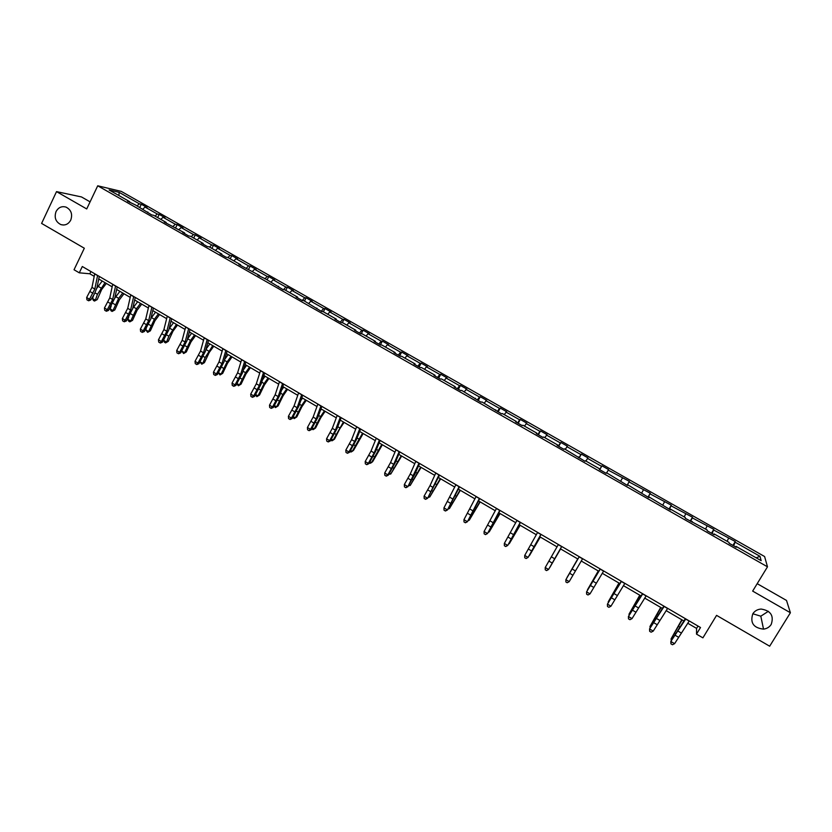 <?xml version="1.0" encoding="UTF-8"?>
<svg xmlns="http://www.w3.org/2000/svg" width="832" height="832" viewBox="0 0 832 832"><rect width="100%" height="100%" fill="white"/><g stroke="black" fill="none" stroke-linecap="round" stroke-linejoin="round"><path stroke-width="1.25" d="M70.751 220.095C68.432 224.214 65.146 225.722 60.882 224.598C55.671 221.915 54.049 217.578 56.035 211.598C58.386 207.407 61.714 205.92 66.03 207.106C71.167 209.841 72.748 214.167 70.751 220.095M768.383 611.291L760.812 616.19L752.835 613.777M771.202 624.437C769.434 627.141 766.875 628.711 763.526 629.127C753.522 627.962 749.954 622.856 752.804 613.818C754.707 610.906 757.484 609.326 761.134 609.055C770.754 610.615 774.114 615.742 771.202 624.437M90.085 201.864L81.494 196.945L56.524 191.62L86.715 208.946L97.718 185.796L767.489 566.821L752.658 591.094L790.4 612.747L786.51 600.444L757.193 583.669M790.4 612.747L769.673 646.204L716.57 615.368L702.905 637.853L696.498 634.109L700.502 627.515L82.306 266.51L79.279 272.823L89.835 273.78L94.203 276.338M56.524 191.62L41.6 223.423L84.323 248.227L74.038 269.755L79.279 272.823M767.489 566.821L764.598 556.535L121.285 191.391L97.718 185.796M137.093 205.878L139.318 203.809L141.336 204.256L139.807 207.418M118.945 195.562L119.101 192.327L139.318 203.809M142.834 209.144L145.059 207.064L147.046 207.501L141.336 204.256M145.059 207.064L157.258 213.99L159.214 214.406L157.664 217.578M160.826 219.378L163.03 217.277L164.965 217.672L159.214 214.406M163.03 217.277L175.302 224.245L177.195 224.619L175.635 227.791M178.922 229.663L181.106 227.542L182.978 227.906L177.195 224.619M181.106 227.542L193.45 234.551L195.281 234.894L193.71 238.077M197.132 240.022L199.295 237.869L201.105 238.202L195.281 234.894M199.295 237.869L211.713 244.92L213.481 245.232L211.9 248.414M215.457 250.432L217.589 248.258L219.336 248.55L213.481 245.232M217.589 248.258L230.079 255.351L231.795 255.622L230.194 258.814M233.886 260.915L235.997 258.71L237.682 258.97L231.795 255.622M235.997 258.71L248.57 265.855L250.214 266.084L248.602 269.277M252.429 271.45L254.519 269.235L256.142 269.454L250.214 266.084M254.519 269.235L267.166 276.411L268.746 276.609L267.124 279.802M271.086 282.058L273.146 279.812L274.716 279.999L268.746 276.609M273.146 279.812L285.875 287.04L287.394 287.196L285.75 290.399M289.858 292.729L291.897 290.462L293.394 290.607L287.394 287.196M291.897 290.462L304.699 297.731L306.155 297.846L304.502 301.059M308.745 303.472L310.752 301.174L312.187 301.278L306.155 297.846M310.752 301.174L323.638 308.485L325.031 308.568L323.357 311.782M327.746 314.267L329.732 311.948L331.105 312.01L325.031 308.568M329.732 311.948L342.69 319.311L344.022 319.353L342.274 322.681M346.871 325.146L348.826 322.795L350.126 322.816L344.022 319.353M348.826 322.795L361.868 330.2L363.126 330.2L361.223 333.798M366.111 336.076L368.035 333.705L369.273 333.694L363.126 330.2M368.035 333.705L381.16 341.162L382.346 341.12L380.328 344.916M385.466 347.079L387.369 344.687L388.534 344.625L382.346 341.12M387.369 344.687L400.577 352.186L401.7 352.102L399.662 355.909M404.945 358.155L406.817 355.732L407.919 355.638L401.7 352.102M406.817 355.732L420.108 363.282L421.158 363.158L419.11 366.964M424.549 369.304L426.4 366.85L427.43 366.714L421.158 363.158M426.4 366.85L439.764 374.442L440.752 374.275L438.672 378.092M444.267 380.515L446.098 378.04L447.054 377.853L440.752 374.275M446.098 378.04L459.545 385.684L460.46 385.466L458.37 389.293M464.121 391.799L466.804 389.064L460.46 385.466M465.91 389.293L479.45 396.989L480.293 396.729L478.182 400.556M484.099 403.156L486.668 400.358L480.293 396.729M485.857 400.629L499.481 408.366L500.25 408.065L498.118 411.902M504.192 414.586L506.667 411.705L500.25 408.065M505.929 412.027L519.646 419.806L520.333 419.463L518.19 423.311M524.42 426.088L526.791 423.134L520.333 419.463M526.126 423.498L539.926 431.33L540.54 430.945L538.377 434.793M544.783 437.653L547.05 434.637L540.54 430.945M546.458 435.042L560.342 442.926L560.882 442.489L558.698 446.347M565.271 449.301L567.424 446.212L560.882 442.489M566.914 446.659L580.892 454.594L581.35 454.116L579.145 457.974M585.894 461.032L587.943 457.86L581.35 454.116M587.506 458.359L601.567 466.346L601.952 465.816L599.726 469.674M606.642 472.826L608.587 469.581L601.952 465.816M608.223 470.122L629.356 481.374L627.11 485.243M627.193 485.295L629.356 481.374M629.086 481.967L650.27 493.251L648.003 497.12M648.222 497.255L650.27 493.251M650.073 493.886L671.31 505.201L669.022 509.08M669.386 509.288L671.31 505.201M671.195 505.887L692.494 517.223L690.186 521.113M690.695 521.404L692.494 517.223M692.463 517.962L713.814 529.329L711.485 533.218M712.14 533.593L713.814 529.329M713.866 530.119L735.27 541.518L732.919 545.407M733.72 545.865L735.27 541.518M735.405 542.36L760.022 556.338L761.155 560.664L736.07 546.406L736.216 547.279L729.134 543.254L729.019 542.391L714.116 533.926L714.168 534.747L707.138 530.754L707.106 529.942L685.287 518.326L685.35 517.566L670.644 509.215L670.519 509.933L649.126 496.974L648.918 497.65L627.744 484.817L627.453 485.441L606.507 472.742L606.133 473.314L599.331 469.446L599.726 468.894L585.406 460.751L584.948 461.271L564.439 448.833L563.909 449.301L557.19 445.484L557.752 445.026L543.618 436.998L542.994 437.414L536.328 433.618L536.973 433.212L522.922 425.225L522.226 425.61L515.601 421.834L516.318 421.47L502.362 413.546L501.592 413.868L481.936 401.929L481.083 402.21L461.646 390.395L460.72 390.624L454.21 386.932L455.166 386.703L441.47 378.924L440.471 379.122L434.013 375.44L435.042 375.263L421.439 367.536L420.358 367.682L413.941 364.031L415.043 363.896L401.523 356.21L400.379 356.314L394.004 352.695L395.169 352.602L381.742 344.968L380.526 345.03L374.182 341.422L375.43 341.38L362.076 333.788L360.786 333.809L354.494 330.221L355.805 330.221L342.545 322.681L341.182 322.66L334.922 319.103L336.305 319.134L323.128 311.646L321.703 311.574L303.836 300.674L302.338 300.57L296.161 297.055L297.679 297.18L284.658 289.775L283.098 289.63L265.606 278.949L257.868 275.288L259.522 275.486L238.909 264.503L240.625 264.742L227.854 257.483L226.086 257.213L220.064 253.781L221.842 254.062L209.144 246.844L207.324 246.542L201.334 243.131L203.174 243.454L190.559 236.278L188.666 235.934L182.718 232.544L184.621 232.908L164.216 222.03L166.182 222.425L153.722 215.332L151.705 214.916L135.47 204.963L127.546 201.178L129.646 201.646L109.106 189.977L119.101 192.327M147.857 212.722L147.857 212.004M155.043 216.091L157.258 213.99M166.171 223.142L166.182 222.425M173.108 226.356L175.302 224.245M184.59 233.615L184.621 232.908M191.287 236.694L193.45 234.551M203.133 244.161L203.174 243.454M209.57 247.083L211.713 244.92M221.79 254.769L221.842 254.062M227.968 257.546L230.079 255.351M240.562 265.439L240.625 264.742M246.407 268.143L248.57 265.855M259.438 276.182L259.522 275.486M264.898 278.866L267.166 276.411M278.45 286.988L278.543 286.302M283.504 289.671L285.875 287.04M297.565 297.856L297.679 297.18M302.245 300.518L304.699 297.731M316.805 308.797L316.93 308.121M321.214 311.303L323.638 308.485M336.17 319.81L336.305 319.134M340.298 322.161L342.69 319.311M355.659 330.886L355.805 330.221M359.507 333.081L361.868 330.2M375.263 342.035L375.43 341.38M378.83 344.063L381.16 341.162M394.992 353.257L395.169 352.602M398.278 355.129L400.577 352.186M414.846 364.551L415.043 363.896M417.851 366.257L420.108 363.282M434.834 375.908L435.042 375.263M437.538 377.447L439.764 374.442M454.938 387.348L455.166 386.703M457.35 388.721L459.545 385.684M475.186 398.85L475.415 398.226M477.298 400.057L479.45 396.989M495.55 410.436L495.799 409.812M497.359 411.466L499.481 408.366M516.048 422.094L516.318 421.47M517.556 422.947L519.646 419.806M536.692 433.826L536.973 433.212M537.878 434.502L539.926 431.33M557.45 445.64L557.752 445.026M558.334 446.139L560.342 442.926M578.354 457.527L578.666 456.924M578.916 457.839L580.892 454.594M599.394 469.487L599.726 468.894M599.633 469.622L601.567 466.346M620.818 480.886L622.378 478.161M627.39 485.41L627.744 484.817M641.805 492.814L643.334 490.058M648.752 497.557L649.126 496.974M662.917 504.816L664.414 502.029M670.259 509.777L670.644 509.215M684.164 516.901L685.63 514.082M691.912 522.09L692.307 521.529M705.557 529.058L706.992 526.219M713.7 534.477L714.116 533.926M727.095 541.299L728.489 538.429M735.634 546.957L736.07 546.406M687.7 623.21L696.582 628.399L696.498 634.109M98.738 278.99L112.154 286.832M116.646 289.453L130.208 297.378M134.659 299.988L148.377 307.996M152.786 310.575L166.65 318.677M171.018 321.235L185.037 329.43M189.363 331.958L203.538 340.236M207.823 342.742L222.154 351.114M226.387 353.59L240.874 362.066M245.076 364.51L259.719 373.079M263.869 375.502L278.689 384.155M282.786 386.558L297.762 395.314M301.818 397.675L316.961 406.526M320.965 408.866L336.284 417.82M340.236 420.129L355.722 429.187M359.622 431.465L375.284 440.617M379.142 442.874L394.971 452.119M398.778 454.345L414.783 463.694M418.538 465.889L434.72 475.353M438.412 477.516L454.782 487.074M458.432 489.206L474.968 498.878M478.566 500.978L495.29 510.754M498.836 512.824L515.746 522.714M519.23 524.742L536.328 534.737M539.76 536.744L557.045 546.853M560.425 548.818L577.876 559.021M581.256 560.997L598.78 571.241M602.264 573.279L619.83 583.544M623.418 585.634L641.014 595.92M644.706 598.083L662.334 608.379M666.13 610.605L683.79 620.922M698.006 626.049L696.582 628.399M90.917 271.534L89.835 273.78M756.101 557.794L760.022 556.338M129.646 202.374L129.646 201.646M689.27 620.953L674.586 643.666L671.154 641.649L670.946 643.864L672.454 644.748L671.081 643.937M685.797 618.925L670.81 641.472L685.35 618.665M670.81 641.472L670.946 643.864M672.454 644.748L674.586 643.666M681.782 619.757L671.06 638.903L682.136 619.954M671.32 640.567L671.06 638.903L671.965 639.444M667.659 608.338L653.234 631.103L649.823 629.096L649.657 631.322L651.134 632.185L649.771 631.384M664.206 606.32L649.542 628.95L663.853 606.112M649.542 628.95L649.657 631.322M651.134 632.185L653.234 631.103M646.194 595.795L632.018 618.613L628.638 616.616L628.503 618.862L629.949 619.705L628.597 618.904M642.762 593.798L628.42 616.512L642.491 593.632M628.42 616.512L628.503 618.862M629.949 619.705L632.018 618.613M660.712 607.433L649.958 626.496L660.993 607.599M650.156 627.879L649.958 626.496L650.707 626.933M639.766 595.192L629.002 614.162L639.985 595.317M629.169 615.202L629.002 614.162L629.574 614.494M624.863 583.346L610.948 606.206L607.578 604.219L607.495 606.486L608.899 607.308L607.558 606.518M621.462 581.35L607.422 604.157L621.265 581.246M607.422 604.157L607.495 606.486M608.899 607.308L610.948 606.206M618.956 583.034L608.182 601.91L619.112 583.118M603.678 570.97L590.013 593.871L586.664 591.906L586.612 594.183L587.985 594.984L586.654 594.204M600.288 568.994L586.57 591.874L600.184 568.932M586.57 591.874L586.612 594.183M587.985 594.984L590.013 593.871M598.281 570.95L587.496 589.742L598.374 571.002M582.629 558.678L569.202 581.63L565.885 579.675L579.238 556.702M579.259 556.712L565.885 579.675L565.874 581.963L567.206 582.743L565.885 581.963L565.885 579.675M567.206 582.743L569.202 581.63M577.741 558.938L566.946 577.647L577.762 558.958M561.714 546.468L548.558 569.494L561.746 546.489M558.376 544.513L545.23 567.518L548.538 569.452L546.562 570.586L545.251 569.806L546.572 570.596L548.558 569.494M545.23 567.518L545.251 569.806M560.591 548.922L549.786 567.549L560.56 548.902M540.935 534.331L528.081 557.43L541.05 534.394M537.618 532.397L524.722 555.433L527.998 557.367L526.053 558.501L524.742 557.731L526.053 558.501M526.084 558.532L528.081 557.43M524.722 555.433L524.742 557.731M540.29 537.056L529.464 555.599L540.197 536.994M520.291 522.278L507.728 545.459L520.478 522.392M516.994 520.354L504.338 543.431L507.593 545.355L505.679 546.499L504.369 545.73L505.679 546.499M505.731 546.53L507.728 545.459M504.338 543.431L504.369 545.73M520.114 525.262L509.278 543.722L519.958 525.169M499.782 510.297L487.51 533.551L500.053 510.453M496.506 508.383L484.078 531.513L487.313 533.416L485.42 534.57L484.13 533.801L485.42 534.57M485.503 534.622L487.51 533.551M484.078 531.513L484.13 533.801M500.063 513.542L489.216 531.918L499.845 513.417M488.654 531.586L489.216 531.918L488.238 532.303M479.398 498.399L467.428 521.726L479.742 498.597M476.143 496.496L463.954 519.657L467.168 521.55L465.306 522.714L464.017 521.955L465.306 522.714M465.41 522.777L467.428 521.726M463.954 519.657L464.017 521.955M480.137 501.894L469.279 520.187L479.866 501.738M468.562 519.771L469.279 520.187L468.01 520.718M459.15 486.574L447.46 509.974L459.566 486.814M455.915 484.682L443.955 507.884L447.148 509.766L445.307 510.931L444.028 510.182L445.307 510.931M445.432 511.014L447.46 509.974M443.955 507.884L444.028 510.182M460.335 490.329L449.467 508.539L460.013 490.131M448.604 508.019L449.467 508.539L447.97 509.111M439.026 474.822L427.627 498.295L439.525 475.114M435.812 472.95L430.009 485.649L424.081 496.184L427.253 498.056L425.443 499.231L424.174 498.482L425.443 499.231M425.589 499.325L427.627 498.295M424.081 496.184L424.174 498.482M440.658 478.826L429.78 496.954L440.274 478.598M428.761 496.35L429.78 496.954L428.126 497.432M419.037 463.143L407.909 486.689L414.908 474.053L419.598 463.476M415.844 461.282L410.228 474.042L404.331 484.557L407.493 486.418L405.694 487.594L404.435 486.855L405.694 487.594M405.87 487.708L407.909 486.689M404.331 484.557L404.435 486.855M421.106 467.397L410.218 485.441L420.67 467.137M409.042 484.754L410.218 485.441L408.418 485.826M399.173 451.547L393.713 464.35L387.847 474.854L388.326 475.155L395.273 462.55L399.807 451.922M396.001 449.696L390.562 462.509L384.706 473.002L387.847 474.854L386.079 476.039L384.821 475.301L386.079 476.039M386.266 476.154L388.326 475.155M384.706 473.002L384.821 475.301M401.679 456.04L390.78 474.001L401.18 455.749M389.459 473.221L390.78 474.001L388.825 474.302M379.434 440.014L374.15 452.878L368.326 463.362L368.857 463.694L375.752 451.11L380.141 440.43M376.282 438.183L371.03 451.048L365.206 461.521L368.326 463.362L366.579 464.547L365.331 463.819L366.579 464.547M366.798 464.682L368.857 463.694M365.206 461.521L365.331 463.819M382.366 444.756L372.715 461.583L371.457 462.634L381.805 444.434M369.99 461.77L371.457 462.634L370.167 463.32L369.356 462.842M359.819 428.563L354.713 441.48L348.92 451.932L349.513 452.296L356.356 439.743L360.589 429.021M356.678 426.733L351.614 439.66L345.831 450.112L348.92 451.932L347.204 453.138L345.966 452.41L347.204 453.138M347.443 453.284L349.513 452.296M345.831 450.112L345.966 452.41M363.168 433.534L353.558 450.32L352.248 451.339L362.565 433.181M350.636 450.393L352.248 451.339L350.99 452.036L350.012 451.454M340.319 417.175L335.4 430.154L329.649 440.586L330.283 440.981L337.085 428.438L341.172 417.674M337.21 415.366L332.322 428.345L326.57 438.776L329.649 440.586L327.943 441.792L326.716 441.064L327.943 441.792M328.203 441.948L330.283 440.981M326.57 438.776L326.716 441.064M344.094 422.386L339.695 428.969L334.526 439.119L333.164 440.107L343.429 422.001M331.406 439.078L333.164 440.107L331.937 440.814L330.782 440.138M339.986 420.805L340.371 420.212M320.954 405.87L316.212 418.902L310.482 429.302L311.178 429.728L317.928 417.217L321.87 406.401M317.855 404.061L313.144 417.102L307.424 427.502L310.482 429.302L308.807 430.518L307.59 429.801L308.807 430.518M309.088 430.685L311.178 429.728M307.424 427.502L307.59 429.801M325.135 411.31L320.715 417.841L315.598 427.991L314.205 428.948L320.549 416.614L324.418 410.883M312.302 427.835L314.205 428.948L313.009 429.676L311.73 428.792M320.289 410.727L321.381 409.115M301.704 394.628L297.128 407.711L291.45 418.09L292.188 418.548L298.886 406.058L302.682 395.2M298.626 392.829L294.081 405.922L288.402 416.302L291.45 418.09L289.796 419.318L288.579 418.6L289.796 419.318M290.087 419.494L292.188 418.548M288.402 416.302L288.579 418.6M306.29 400.296L301.85 406.786L296.795 416.936L295.35 417.862L301.631 405.527L305.521 399.838M293.311 416.655L295.35 417.862L294.185 418.6L292.833 417.466M300.81 400.556L302.505 398.081M282.568 383.458L278.169 396.594L272.522 406.952L273.312 407.441L279.968 394.971L283.618 384.072M279.51 381.67L275.142 394.815L269.495 405.174L272.522 406.952L270.889 408.179L269.682 407.472L270.889 408.179M271.211 408.377L273.312 407.441M269.495 405.174L269.682 407.472M287.56 389.345L283.098 395.803L278.096 405.943L275.475 407.586L274.04 406.214M274.435 405.558L276.609 406.838L282.838 394.514L286.738 388.866M281.528 390.312L283.743 387.109M275.475 407.586L278.096 405.943M263.557 372.351L259.334 385.538L253.718 395.876L254.55 396.396L261.154 383.947L264.67 373.006M260.52 370.583L256.318 383.77L250.713 394.108L253.718 395.876L252.106 397.114L250.9 396.406L252.106 397.114M252.439 397.322L254.55 396.396M250.713 394.108L250.9 396.406M268.944 378.466L264.462 384.883L259.522 395.013L256.89 396.646L255.362 395.044M255.674 394.514L257.993 395.876L264.15 383.573L268.07 377.957M262.413 380.037L265.096 376.21M256.89 396.646L259.522 395.013M244.66 361.317L240.604 374.556L235.019 384.873L235.914 385.424L242.466 372.986L245.846 362.003M241.644 359.559L237.609 372.798L232.034 383.115L235.019 384.873L233.438 386.11L232.242 385.414L233.438 386.11M233.792 386.329L235.914 385.424M232.034 383.115L232.242 385.414M250.442 367.65L245.939 374.026L241.051 384.155L238.41 385.767L236.787 383.947M237.026 383.552L239.481 384.987L245.575 372.694L249.517 367.11M243.464 369.751L246.553 365.383M238.41 385.767L241.051 384.155M225.878 350.355L221.988 363.636L216.445 373.932L217.381 374.514L223.891 362.107L227.126 351.083M222.882 348.598L219.024 361.899L213.47 372.185L216.445 373.932L214.874 375.18L213.689 374.483L214.874 375.18M215.259 375.409L217.381 374.514M213.47 372.185L213.689 374.483M232.045 356.897L227.521 363.241L222.695 373.36L220.033 374.951L218.338 372.923M218.494 372.642L221.083 374.161L227.115 361.878L231.078 356.335M224.671 359.445L228.134 354.609M220.033 374.951L222.695 373.36M207.22 339.456L203.497 352.789L197.974 363.064L198.962 363.667L205.431 351.281L208.53 340.215M204.235 337.709L200.543 351.052L195.031 361.327L197.974 363.064L196.435 364.322L195.26 363.626L196.435 364.322M196.83 364.562L198.962 363.667M195.031 361.327L195.26 363.626M213.762 346.216L209.217 352.518L204.443 362.627L201.781 364.208L199.982 361.962M200.075 361.806L202.79 363.407L205.182 357.542L212.742 345.623M206.024 349.159L209.82 343.907M201.781 364.208L204.443 362.627M188.666 328.619L185.11 342.004L179.618 352.258L180.658 352.893L187.075 340.527L190.039 329.42M185.702 326.893L182.166 340.278L176.696 350.532L179.618 352.258L178.1 353.517L176.925 352.83L178.1 353.517M178.516 353.766L180.658 352.893M176.696 350.532L176.925 352.83M195.593 335.598L191.027 341.858L186.306 351.957L183.633 353.527L181.74 351.083M181.771 351.031L184.61 352.706L190.528 340.444L194.522 334.974M187.512 338.874L191.61 333.268M183.633 353.527L186.306 351.957M170.238 317.855L166.826 331.282L161.377 341.515L162.458 342.17L168.834 329.836L171.662 318.687M167.284 316.139L163.914 329.576L158.465 339.799L161.377 341.515L159.879 342.784L158.714 342.098L159.879 342.784M160.316 343.044L162.458 342.17M158.465 339.799L158.714 342.098M177.528 325.042L172.942 331.261L168.282 341.359L165.589 342.909L164.434 342.233L163.862 339.841M163.654 340.382L166.546 342.077L168.844 336.201L176.415 324.386M169.135 328.64L173.524 322.691M165.589 342.909L168.282 341.359M151.913 307.154L148.668 320.632L143.25 330.845L144.373 331.531L150.706 319.207L153.4 308.027M148.98 305.448L145.766 318.926L140.348 329.139L143.25 330.845L141.762 332.114L140.608 331.427L141.762 332.114M142.22 332.384L144.373 331.531M140.348 329.139L140.608 331.427M159.578 314.548L154.97 320.726L150.363 330.824L147.659 332.353L145.714 329.826L146.245 328.422M145.714 329.826L148.585 331.51L154.378 319.27L158.413 313.862M150.883 318.438L155.532 312.187M147.659 332.353L150.363 330.824M133.692 296.514L130.614 310.045L125.226 320.226L126.402 320.944L132.683 308.641L135.252 297.43M130.79 294.819L127.722 308.35L122.346 318.531L125.226 320.226L123.76 321.506L122.616 320.83L123.76 321.506M124.238 321.786L126.402 320.944M122.346 318.531L122.616 320.83M141.721 304.117L137.093 310.253L132.538 320.341L129.834 321.859L128.69 321.194L127.878 319.322L128.7 317.138M127.878 319.322L130.728 321.006L136.458 308.776L140.514 303.399M132.756 308.287L137.654 301.735M129.834 321.859L132.538 320.341M115.596 285.948L112.663 299.51L107.307 309.681L108.524 310.419L114.764 298.147L117.208 286.884M112.705 284.263L109.793 297.835L104.447 307.996L107.307 309.681L105.872 310.96L104.728 310.294L105.872 310.96M106.361 311.262L108.524 310.419M104.447 307.996L104.728 310.294M123.978 293.738L119.33 299.853L114.837 309.93L112.112 311.428L110.978 310.762L110.146 308.89L111.218 305.989M110.146 308.89L112.975 310.565L118.654 298.355L122.72 293.01M114.754 298.178L119.881 291.346M112.112 311.428L114.837 309.93M97.604 275.444L94.827 289.047L89.502 299.198L90.761 299.967L94.318 294.112L96.959 287.706L99.268 276.411M94.723 273.759L91.978 287.383L86.653 297.523L89.502 299.198L88.078 300.487L86.944 299.811L88.078 300.487M88.587 300.789L90.761 299.967M86.653 297.523L86.944 299.811M106.34 283.431L101.67 289.505L97.23 299.572L94.494 301.059L93.371 300.404L92.518 298.522L93.798 294.954M92.518 298.522L95.337 300.186L97.458 294.289L105.04 282.672M96.855 288.142L102.211 281.018M94.494 301.059L97.23 299.572M680.992 632.85L677.56 630.833M678.33 637.125L674.898 635.107M689.177 621.088L685.703 619.06M674.69 633.204L675.334 633.578M678.683 626.382L679.64 626.943M659.599 620.308L656.188 618.301M656.968 624.582L653.557 622.575M667.566 608.462L664.123 606.455M638.352 607.838L634.951 605.852M635.752 612.113L632.362 610.126M646.1 595.93L642.678 593.934M653.536 620.786L654.056 621.088M657.509 613.985L658.278 614.432M636.48 601.661L637.073 602.004M617.23 595.452L613.86 593.476M614.671 599.726L611.302 597.75M624.78 583.482L621.369 581.485M596.253 583.149L592.904 581.183M593.726 587.423L590.387 585.458M603.595 571.106L600.205 569.13M575.411 570.929L572.083 568.974M572.915 575.203L569.598 573.248M582.546 558.813L579.186 556.847M554.705 558.782L551.398 556.837M552.24 563.056L548.943 561.122M561.631 546.603L558.293 544.648M534.123 546.707L530.837 544.783M531.7 550.992L528.414 549.068M540.852 534.466L537.545 532.532M513.677 534.716L510.411 532.802M511.285 539.001L508.03 537.087M520.218 522.413L516.922 520.489M493.366 522.808L490.121 520.905M491.005 527.082L487.77 525.179M499.71 510.432L496.434 508.529M495.591 519.137L496.174 519.48M473.179 510.962L469.955 509.08M470.85 515.247L467.636 513.354M479.326 498.534L476.07 496.631M475.426 507.322L476.174 507.759M453.128 499.2L449.925 497.328M450.83 503.485L447.626 501.602M459.077 486.71L455.853 484.827M451.89 502.382L452.494 502.746M455.385 495.591L456.29 496.122M433.191 487.51L430.009 485.649M430.924 491.795L427.752 489.934M438.963 474.968L435.75 473.086M432.037 490.734L432.765 491.161M435.469 483.922L436.54 484.546M413.39 475.894L410.228 474.042M411.154 480.178L407.992 478.327M418.974 463.289L415.782 461.427M412.318 479.159L413.14 479.638M415.678 472.326L416.905 473.044M393.713 464.35L390.562 462.509M391.498 468.634L388.367 466.794M399.11 451.693L395.938 449.831M392.725 467.646L393.65 468.198M396.011 460.814L397.394 461.614M374.15 452.878L371.03 451.048M371.977 457.163L368.857 455.333M379.371 440.159L376.22 438.318M373.246 456.217L374.275 456.82M376.47 449.363L378.009 450.258M354.713 441.48L351.614 439.66M352.57 445.765L349.471 443.945M359.757 428.709L356.626 426.878M353.891 444.85L355.025 445.515M357.053 437.986L358.738 438.974M335.4 430.154L332.322 428.345M333.289 434.439L330.2 432.63M340.267 417.321L337.158 415.511M334.651 433.555L335.889 434.283M337.75 426.681L339.581 427.762M316.212 418.902L313.144 417.102M314.122 423.176L311.054 421.387M320.892 406.016L317.803 404.206M315.536 422.334L316.878 423.114M318.573 415.449L320.549 416.614M297.128 407.711L294.081 405.922M295.069 411.996L292.032 410.207M301.652 394.774L298.574 392.974M296.535 411.174L297.97 412.017M299.51 404.279L301.631 405.527M278.169 396.594L275.142 394.815M276.141 400.868L273.114 399.1M282.516 383.604L279.458 381.815M277.659 400.088L279.188 400.993M280.561 393.182L282.838 394.514M259.334 385.538L256.318 383.77M257.327 389.823L254.322 388.055M263.505 372.497L260.468 370.729M258.887 389.074L260.52 390.031M261.737 382.158L264.15 383.573M240.604 374.556L237.609 372.798M238.628 378.841L235.643 377.083M244.618 361.462L241.602 359.705M240.24 378.123L241.966 379.132M243.017 371.197L245.575 372.694M221.988 363.636L219.024 361.899M220.043 367.921L217.079 366.174M225.836 350.501L222.841 348.743M221.697 367.234L223.517 368.306M224.422 360.298L227.115 361.878M203.497 352.789L200.543 351.052M201.573 357.074L198.619 355.337M207.178 339.602L204.194 337.865M203.278 356.418L205.182 357.542M205.93 349.471L208.77 351.135M185.11 342.004L182.166 340.278M183.217 346.289L180.284 344.562M188.625 328.765L185.671 327.038M184.964 345.665L186.961 346.84M187.616 338.738L190.528 340.444M166.826 331.282L163.914 329.576M164.965 335.566L162.053 333.85M170.196 318.001L167.253 316.285M166.754 334.974L168.844 336.201M169.499 328.13L172.401 329.826M148.668 320.632L145.766 318.926M146.827 324.906L143.926 323.211M151.871 307.299L148.949 305.594M148.658 324.355L150.842 325.634M151.497 317.585L154.378 319.27M130.614 310.045L127.722 308.35M128.794 314.319L125.913 312.624M133.661 296.67L130.749 294.965M130.676 313.789L132.943 315.12M133.598 307.102L136.458 308.776M112.663 299.51L109.793 297.835M110.874 303.794L108.014 302.11M115.554 286.094L112.674 284.409M112.798 303.295L115.149 304.678M115.814 296.681L118.654 298.355M94.827 289.047L91.978 287.383M93.059 293.332L90.21 291.658M97.562 275.59L94.692 273.915M95.025 292.854L97.458 294.289M98.124 286.322L100.953 287.986M60.882 224.598L63.502 225.025M763.526 629.127L760.812 616.19"/></g></svg>
